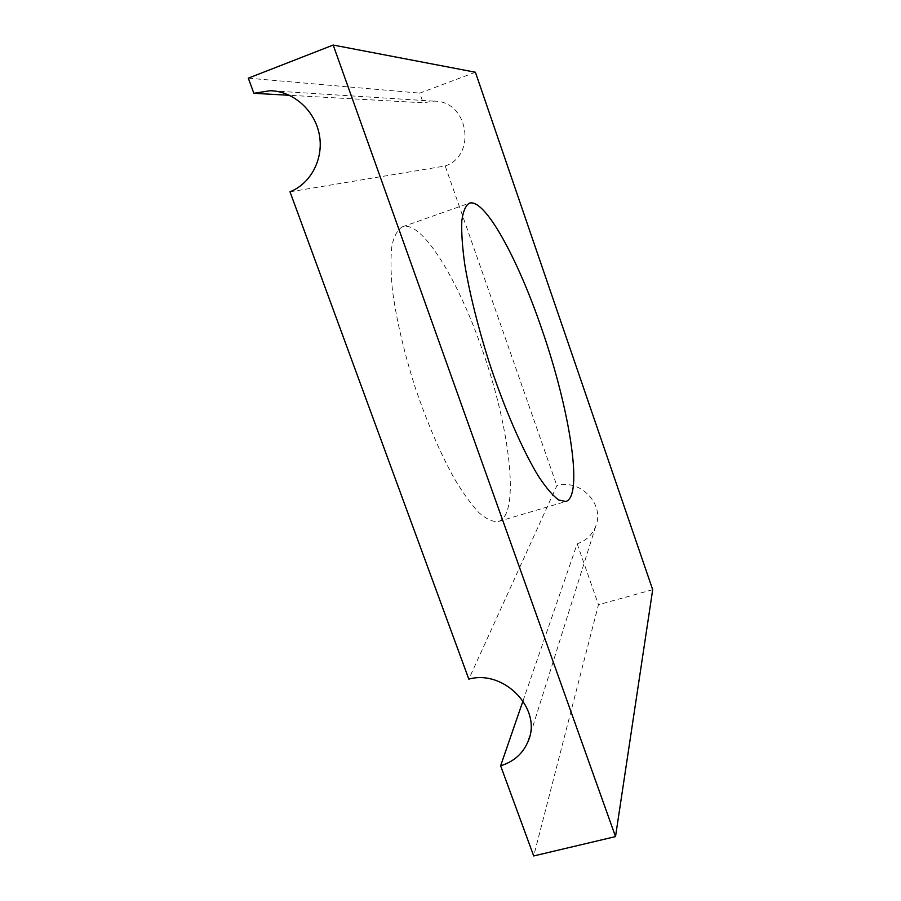 <?xml version="1.0" encoding="UTF-8"?>
<svg xmlns="http://www.w3.org/2000/svg" width="901" height="901" viewBox="0 0 901 901"><rect width="100%" height="100%" fill="white"/><g stroke="black" fill="none" stroke-linecap="round" stroke-linejoin="round"><path stroke-width="0.68" stroke-dasharray="4.5 3.38" d="M523.008 700.899L577.181 543.81C586.067 540.724 592.239 534.924 595.696 526.387C605.145 504.515 580.312 478.42 556.874 485.673L468.824 679.129M290.009 191.812L445.207 165.975L556.874 485.673M445.207 165.975C477.339 155.265 468.058 100.338 433.843 101.16L423.143 102.793L289.469 95.292M475.401 72.238L419.765 93.13L423.143 102.793M652.696 589.693L598.455 604.717L533.707 855.95M577.181 543.81L598.455 604.717M481.596 347.899C457.809 279.378 421.747 219.889 402.432 226.815C397.701 229.53 394.21 235.724 391.969 245.387C390.55 257.033 390.685 271.719 392.363 289.446C396.203 318.627 403.671 350.872 414.775 386.202C426.623 421.251 439.542 451.604 453.563 477.237C462.585 492.43 471.065 504.267 479.017 512.759C486.461 519.179 492.881 522.096 498.276 521.521C520.868 514.899 509.684 426.15 481.596 347.899M248.304 78.162L419.765 93.13M595.696 526.387L529.743 736.308M433.843 101.16L273.927 90.956M498.276 521.521L565.828 501.508M402.432 226.815L469.263 203.209"/><path stroke-width="1.35" d="M289.469 95.292L253.857 93.299L270.21 90.708C293.287 91.159 314.787 110.35 319.292 134.474C323.955 158.587 311.036 183.477 290.009 191.812L468.824 679.129C504.132 669.206 542.323 708.974 528.301 740.892C523.199 753.349 513.975 761.649 500.629 765.794L523.008 700.899M333.19 45.05L615.518 836.59L652.696 589.693L475.401 72.238L333.19 45.05L248.304 78.162L253.857 93.299M541.524 328.291C569.274 407.534 583.893 496.214 565.828 501.508L558.688 500.01C552.899 495.753 546.209 487.925 538.629 476.539C522.895 450.984 504.402 408.637 489.085 362.101C477.8 326.32 469.703 293.827 464.792 264.624C462.326 246.93 461.335 232.357 461.796 220.903C463.058 211.476 465.547 205.574 469.263 203.209C484.727 197.668 517.884 258.936 541.524 328.291M615.518 836.59L533.707 855.95L500.629 765.794M529.743 736.308L528.301 740.892M273.927 90.956L270.21 90.708"/></g></svg>
